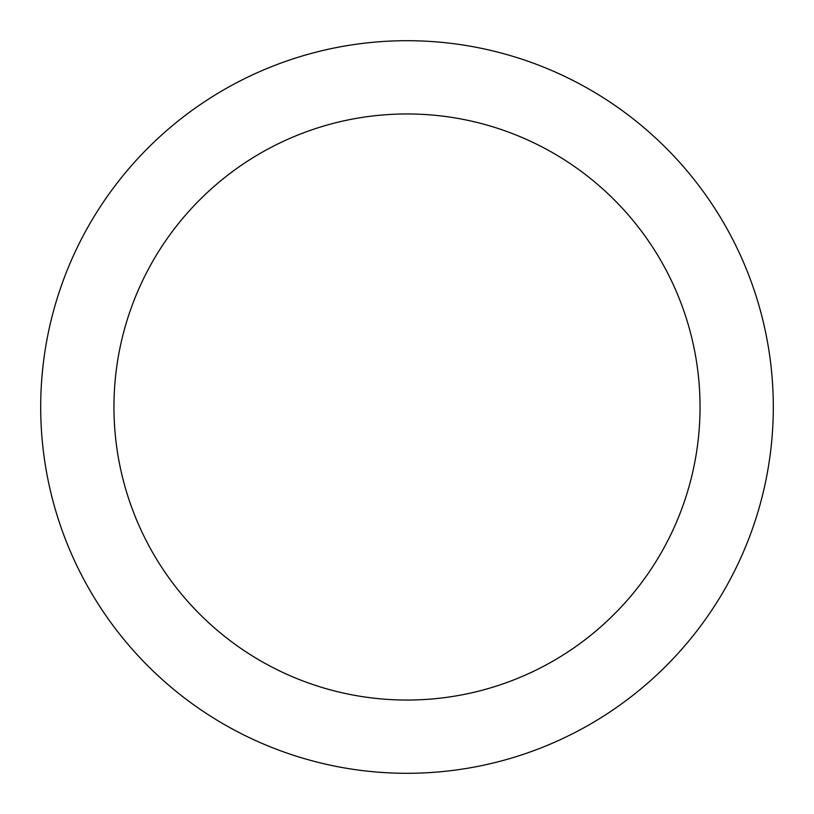<?xml version="1.0" encoding="UTF-8"?>
<svg xmlns="http://www.w3.org/2000/svg" width="814" height="814" viewBox="0 0 814 814"><rect width="100%" height="100%" fill="white"/><g stroke="black" fill="none" stroke-linecap="round" stroke-linejoin="round"><path stroke-width="1.22" d="M407 40.7A366.3 366.3 0 0 1 724.226 590.15A366.3 366.3 0 0 1 89.774 590.15A366.3 366.3 0 0 1 407 40.7M407 113.96A293.04 293.04 0 0 1 660.785 553.52A293.04 293.04 0 0 1 153.215 553.52A293.04 293.04 0 0 1 407 113.96"/></g></svg>

